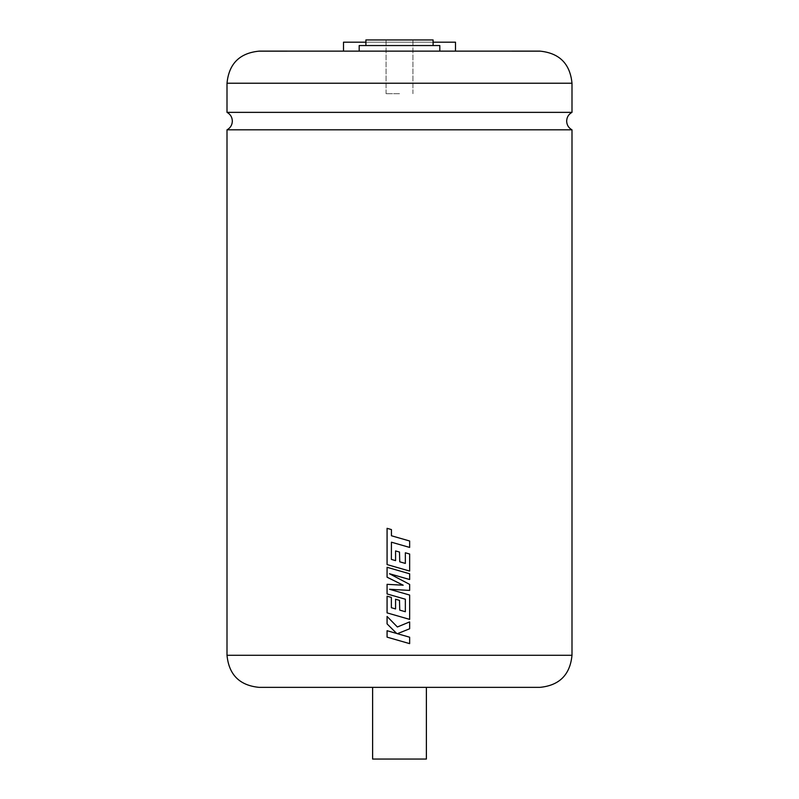 <?xml version="1.0" encoding="UTF-8"?>
<svg xmlns="http://www.w3.org/2000/svg" width="799" height="799" viewBox="0 0 799 799"><rect width="100%" height="100%" fill="white"/><g stroke="black" fill="none" stroke-linecap="round" stroke-linejoin="round"><path stroke-width="0.6" stroke-dasharray="4 3" d="M571.994 112.359L227.006 112.359M433.098 45.553L433.098 39.95L365.902 39.95L412.943 39.95L365.902 39.95L365.902 45.553L439.82 45.553L365.902 45.553M399.5 93.713L386.057 93.713L399.5 93.713M399.5 51.126L539.914 51.126L399.5 51.146M439.82 51.126L439.82 45.553L359.18 45.553L359.18 51.126M571.994 129.828L227.006 129.828M372.614 687.36L539.914 687.36M372.614 759.05L426.386 759.05M343.5 51.126L455.5 51.126L343.5 51.126L343.5 42.187L455.5 42.187L455.5 51.126M365.902 42.187L433.098 42.187M399.5 634.306L397.393 633.697L399.5 632.848M409.647 621.902L399.5 626.116M397.393 626.985L387.086 616.448M396.704 633.477L387.086 630.711M399.5 640.718L409.647 643.634M399.5 584.998L387.086 584.329M399.5 597.522L405.353 599.21L405.353 611.724M399.74 600.439L395.565 599.24M395.565 608.938L391.37 607.709L391.37 597.422L387.086 596.204M399.5 616.458L409.647 619.385M399.5 592.139L389.552 589.282M399.5 589.842L409.647 590.411M399.5 579.035L389.463 573.722M399.5 576.608L409.647 579.525M399.5 570.866L387.086 567.3M399.5 583.37L403.205 585.198M399.5 544.509L409.647 547.425M399.5 538.077L391.43 535.759L391.43 529.577L387.086 528.319M399.5 568.149L409.647 571.065M405.353 552.788L405.353 563.415M399.74 552.129L395.575 550.93M395.575 560.628L391.37 559.4L391.43 542.191M571.994 655.28L227.006 655.28M227.006 83.236L571.994 83.236M386.057 93.713L386.057 39.95L386.057 93.713M412.943 93.713L412.943 39.95L412.943 93.713"/><path stroke-width="1.2" d="M227.006 83.236C228.904 63.75 239.6 53.054 259.086 51.146L539.914 51.126C559.4 53.054 570.096 63.75 571.994 83.236L227.006 83.236L227.006 112.359L571.994 112.359C568.578 114.267 566.801 117.183 566.661 121.098C566.801 125.004 568.578 127.92 571.994 129.828L571.994 655.28C570.096 674.765 559.4 685.462 539.914 687.36L259.086 687.36L372.614 687.36L372.614 759.05L426.386 759.05L426.386 687.36M359.18 51.126L359.18 45.553L439.82 45.553L439.82 51.126M365.902 45.553L365.902 39.95L433.098 39.95L433.098 45.553M259.086 51.126L539.914 51.146M571.994 655.28L227.006 655.28L227.006 129.828L571.994 129.828M409.647 547.425L409.647 540.993L391.43 535.759L391.43 529.577L387.076 528.319L387.076 564.573L409.647 571.065L409.647 554.007L405.353 552.788L405.353 563.415L399.74 561.817L399.5 552.059L395.565 550.93L395.565 560.628L391.37 559.4L391.43 542.191L409.647 547.425L409.647 540.993L399.5 538.077M409.647 579.525L409.647 573.792L387.076 567.3L387.076 577.198L403.205 585.198L387.076 584.329L387.076 593.947L405.353 599.21L405.353 611.724L399.74 610.126L399.5 600.369L395.565 599.24L395.565 608.938L391.37 607.709L391.37 597.422L387.076 596.204L387.076 612.883L409.647 619.385L409.647 595.055L389.552 589.282L409.647 590.411L409.647 584.389L389.453 573.722L409.647 579.525L409.647 573.792L399.5 570.866M409.647 621.902L397.393 626.985L387.076 616.448L387.076 623.879L396.704 633.477L387.076 630.711L387.076 637.143L409.647 643.634L409.647 637.212L397.393 633.697L409.647 628.773L409.647 621.902L409.647 628.773L399.5 632.848M343.5 51.126L343.5 42.187L365.902 42.187M433.098 42.187L455.5 42.187L455.5 51.126M409.647 643.634L409.647 637.212L399.5 634.306M399.5 626.116L397.393 626.985M387.086 616.448L387.076 623.879L396.704 633.477M387.086 630.711L387.076 637.143L399.5 640.718M403.205 585.198L399.5 584.998M387.086 584.329L387.076 593.947L399.5 597.522M405.353 611.724L399.74 610.126L399.5 600.369M395.565 608.938L395.565 599.24M387.086 596.204L387.076 612.883L399.5 616.458M409.647 619.385L409.647 595.055L399.5 592.139M389.552 589.282L399.5 589.842M409.647 590.411L409.647 584.389L399.5 579.035M389.463 573.722L399.5 576.608M387.086 567.3L387.076 577.198L399.5 583.37M391.43 542.191L399.5 544.509M387.086 528.319L387.076 564.573L399.5 568.149M409.647 571.065L409.647 554.007L405.353 552.788M405.353 563.415L399.74 561.817L399.5 552.059M395.575 560.628L395.575 550.93M227.006 112.359C230.422 114.267 232.199 117.183 232.339 121.098C232.199 125.004 230.422 127.92 227.006 129.828M571.994 83.236L571.994 112.359M227.006 655.28C228.904 674.765 239.6 685.462 259.086 687.36"/></g></svg>
